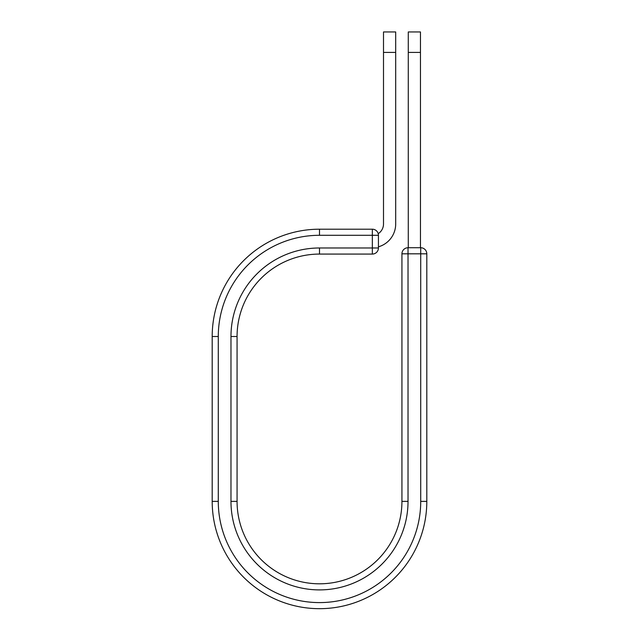 <?xml version="1.0" encoding="UTF-8"?>
<svg xmlns="http://www.w3.org/2000/svg" width="639" height="639" viewBox="0 0 639 639"><rect width="100%" height="100%" fill="white"/><g stroke="black" fill="none" stroke-linecap="round" stroke-linejoin="round"><path stroke-width="0.96" d="M395.693 52.414L383.504 52.414L383.504 31.95L395.693 31.95L395.693 223.969A23.755 23.755 0 0 1 378.432 246.822M383.504 52.414L383.504 223.969A11.574 11.574 0 0 1 378.216 233.69M378.432 235.296L378.432 247.98A6.094 6.094 0 0 1 372.337 254.074L372.337 229.201L319.5 229.201L319.5 235.296L378.432 235.296A6.094 6.094 0 0 0 372.337 229.201A6.094 6.094 0 0 1 378.432 235.296M319.5 254.074L372.337 254.074A6.094 6.094 0 0 0 378.432 247.98L319.5 247.98L319.5 254.074A82.431 82.431 0 0 0 237.069 336.505A82.431 82.431 0 0 1 319.5 254.074A82.431 82.431 0 0 0 237.069 336.505L237.069 501.375A82.431 82.431 0 0 0 319.5 583.806A82.431 82.431 0 0 0 401.931 501.375A82.431 82.431 0 0 1 319.5 583.806A82.431 82.431 0 0 1 237.069 501.375L230.975 501.375L230.975 336.505L237.069 336.505M230.975 501.375A88.525 88.525 0 0 0 319.5 589.901A88.525 88.525 0 0 0 408.025 501.375L401.931 501.375L401.931 253.819A6.094 6.094 0 0 1 408.025 247.732L420.718 247.732A6.094 6.094 0 0 1 426.804 253.819L426.804 501.375A107.304 107.304 0 0 1 319.5 608.679A107.304 107.304 0 0 1 212.196 501.375L212.196 336.505A107.304 107.304 0 0 1 319.5 229.201A107.304 107.304 0 0 0 212.196 336.505L218.282 336.505A101.218 101.218 0 0 1 319.5 235.296M420.462 52.414L408.281 52.414L408.281 31.95L420.462 31.95L420.462 247.732M408.281 247.732L408.281 52.414M230.975 336.505A88.525 88.525 0 0 1 319.5 247.98M218.282 501.375A101.218 101.218 0 0 0 319.5 602.593A101.218 101.218 0 0 0 420.718 501.375L426.804 501.375A107.304 107.304 0 0 1 319.5 608.679A107.304 107.304 0 0 1 212.196 501.375L218.282 501.375L218.282 336.505M401.931 501.375A82.431 82.431 0 0 1 319.5 583.806A82.431 82.431 0 0 1 237.069 501.375M420.718 501.375L420.718 247.732A6.094 6.094 0 0 1 426.804 253.819L401.931 253.819A6.094 6.094 0 0 1 408.025 247.732L408.025 501.375"/></g></svg>
